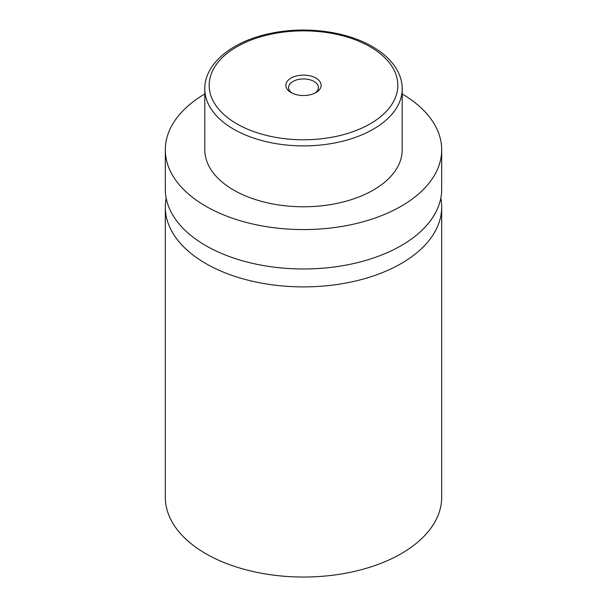 <?xml version="1.0" encoding="UTF-8"?>
<svg xmlns="http://www.w3.org/2000/svg" width="607" height="607" viewBox="0 0 607 607"><rect width="100%" height="100%" fill="white"/><g stroke="black" fill="none" stroke-linecap="round" stroke-linejoin="round"><path stroke-width="0.91" d="M440.819 198.155A138.191 79.783 180 0 1 441.691 207.108A138.191 79.783 180 0 1 356.385 280.821A138.191 79.783 180 0 1 205.781 263.521A138.191 79.783 180 0 1 165.309 207.108A138.191 79.783 180 0 1 166.181 198.155M315.989 78.113A17.656 10.198 0 0 0 291.011 78.106A17.656 10.198 0 0 0 291.011 92.53L291.011 92.53A17.656 10.198 0 0 0 315.989 92.53A17.656 10.198 0 0 0 315.989 78.113M314.934 93.083A14.917 8.612 0 0 0 318.417 87.56A14.917 8.612 0 0 0 314.047 81.467A14.917 8.612 0 0 0 297.794 79.6A14.917 8.612 0 0 0 288.583 87.56A14.917 8.612 0 0 0 292.066 93.083M402.206 88.903L402.206 149.792A98.706 56.99 180 0 1 341.271 202.442A98.706 56.99 180 0 1 233.703 190.09A98.706 56.99 180 0 1 204.794 149.792L204.794 88.903A98.706 56.99 180 0 0 233.703 129.2A98.706 56.99 180 0 0 341.271 141.552A98.706 56.99 180 0 0 402.206 88.903C402.191 82.848 400.711 76.983 397.775 71.3C392.668 61.656 384.201 53.424 372.387 46.595C346.369 31.276 305.473 25.995 270.995 33.302C232.815 40.836 204.483 63.318 204.794 88.903M402.206 93.956A138.191 79.783 180 0 1 441.691 149.792A138.191 79.783 180 0 1 356.385 223.505A138.191 79.783 180 0 1 205.781 206.213A138.191 79.783 180 0 1 165.309 149.792A138.191 79.783 180 0 1 204.794 93.956M441.691 149.792L441.691 189.194A138.191 79.783 180 0 1 356.385 262.907A138.191 79.783 180 0 1 205.781 245.615A138.191 79.783 180 0 1 165.309 189.194L165.309 149.792M441.691 207.108L441.691 497.247A138.191 79.783 180 0 1 356.385 570.959A138.191 79.783 180 0 1 205.781 553.667A138.191 79.783 180 0 1 165.309 497.247L165.309 207.108M236.806 123.828A94.32 54.455 0 0 0 370.194 123.828A94.32 54.455 0 0 0 370.194 46.815A94.32 54.455 0 0 0 236.806 46.815A94.32 54.455 0 0 0 236.806 123.828"/></g></svg>
